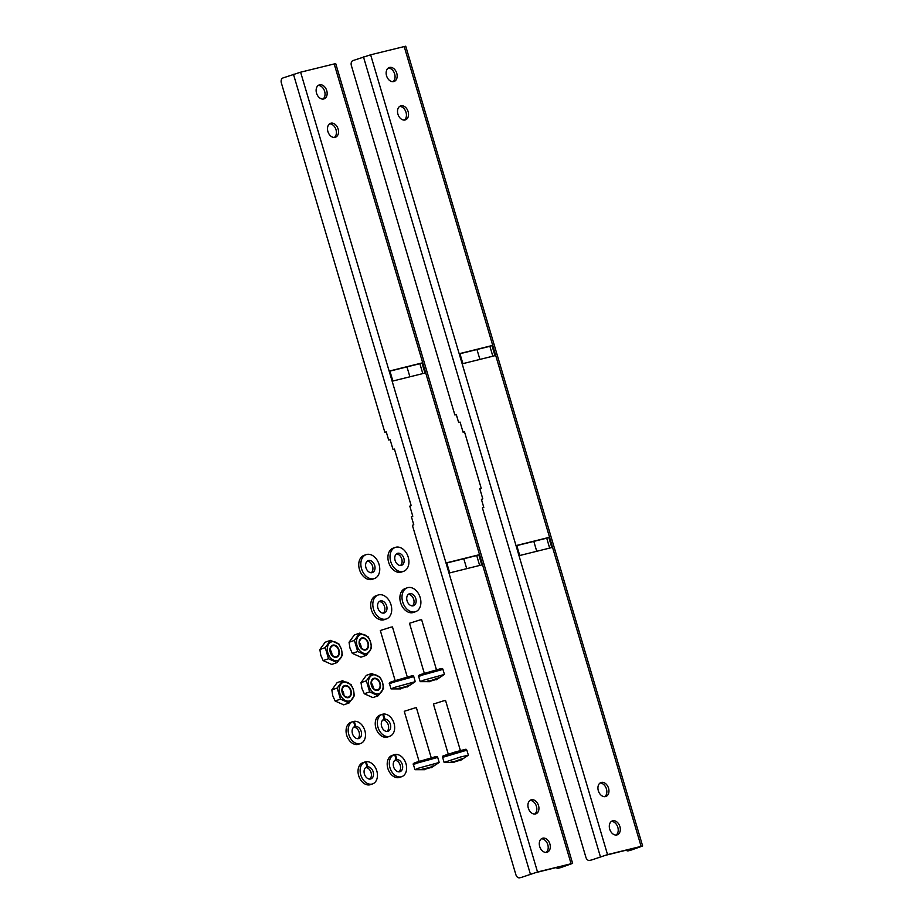 <?xml version="1.0" encoding="UTF-8"?>
<svg xmlns="http://www.w3.org/2000/svg" width="924" height="924" viewBox="0 0 924 924"><rect width="100%" height="100%" fill="white"/><g stroke="black" fill="none" stroke-linecap="round" stroke-linejoin="round"><path stroke-width="1.39" d="M638.981 847.008L605.439 855.335L592.076 859.828A4.216 2.957 76.1 0 1 591.891 859.874A4.216 2.957 76.1 0 1 591.707 859.921M626.114 850.207A4.216 2.957 -103.9 0 0 628.366 850.831A4.216 2.957 -103.9 0 0 628.539 850.773L639.05 847.135M456.306 414.633L454.874 414.992L351.374 65.581A4.216 2.957 -103.9 0 1 352.98 60.568L370.628 54.805L405.728 46.2L642.642 846.003L630.734 850.23A4.216 2.957 76.1 0 1 630.549 850.288A4.216 2.957 76.1 0 1 630.364 850.323M642.642 846.003L607.542 854.608L592.076 859.828M464.495 431.843L463.063 432.189L464.46 431.704L481.208 488.265L479.81 488.75L482.802 498.844L481.404 499.33L483.795 507.415L482.397 507.9L585.897 857.299A4.216 2.957 -103.9 0 0 589.708 860.429A4.216 2.957 -103.9 0 0 589.893 860.371M388.242 68.076A7.38 5.244 -109.1 0 1 394.513 73.527A7.38 5.244 -109.1 0 1 392.966 81.705M611.388 821.413A7.38 5.244 -109.1 0 1 617.671 826.876A7.38 5.244 -109.1 0 1 616.123 835.042M516.793 545.61L546.719 538.172L549.653 548.082M459.956 353.73L489.893 346.304L492.827 356.214M399.607 106.445A7.38 5.244 -109.1 0 1 405.879 111.908A7.38 5.244 -109.1 0 1 404.342 120.074M600.023 783.044A7.38 5.244 -109.1 0 1 606.294 788.507A7.38 5.244 -109.1 0 1 604.758 796.673M479.903 359.413L476.969 349.515M536.74 551.293L533.806 541.383M389.558 67.452A7.38 5.244 -109.1 0 1 396.696 73.031A7.38 5.244 -109.1 0 1 394.074 81.497A7.38 5.244 -109.1 0 1 386.694 76.242A7.38 5.244 -109.1 0 1 389.235 67.556A7.38 5.244 -109.1 0 1 389.558 67.452M612.716 820.801A7.38 5.244 -109.1 0 1 619.842 826.379A7.38 5.244 -109.1 0 1 617.22 834.846A7.38 5.244 -109.1 0 1 609.852 829.59A7.38 5.244 -109.1 0 1 612.393 820.893A7.38 5.244 -109.1 0 1 612.716 820.801M516.735 545.414L548.821 537.445L551.813 547.551L519.727 555.509L516.735 545.414M459.898 353.546L491.984 345.576L494.975 355.671L462.889 363.64L459.898 353.546M405.116 119.97A7.38 5.244 -109.1 0 1 397.99 114.391A7.38 5.244 -109.1 0 1 400.6 105.925A7.38 5.244 -109.1 0 1 400.924 105.833A7.38 5.244 -109.1 0 1 408.062 111.4A7.38 5.244 -109.1 0 1 405.44 119.866A7.38 5.244 -109.1 0 1 405.116 119.97M605.532 796.569A7.38 5.244 -109.1 0 1 598.406 790.99A7.38 5.244 -109.1 0 1 601.016 782.524A7.38 5.244 -109.1 0 1 601.351 782.42A7.38 5.244 -109.1 0 1 608.477 787.999A7.38 5.244 -109.1 0 1 605.855 796.465A7.38 5.244 -109.1 0 1 605.532 796.569M454.874 414.992L456.271 414.506L458.662 422.58L460.071 422.095L463.063 432.189M460.106 422.222L458.662 422.58M546.719 538.172L548.821 537.445M489.893 346.304L491.984 345.576M556.098 867.578A4.216 2.957 -103.9 0 0 558.35 868.202A4.216 2.957 -103.9 0 0 558.523 868.156L568.976 864.39L535.423 872.706L522.06 877.199A4.216 2.957 76.1 0 1 521.887 877.257A4.216 2.957 76.1 0 1 521.702 877.292M386.301 432.005L384.858 432.363L281.358 82.964A4.216 2.957 -103.9 0 1 282.963 77.951L300.612 72.188L335.712 63.571L572.626 863.374L560.718 867.613A4.216 2.957 76.1 0 1 560.533 867.659A4.216 2.957 76.1 0 1 560.348 867.705M572.626 863.374L537.525 871.979L522.06 877.199M394.479 449.214L393.047 449.572L394.444 449.087L411.192 505.636L409.794 506.121L412.785 516.227L411.388 516.712L413.779 524.786L412.381 525.271L515.881 874.681A4.216 2.957 -103.9 0 0 519.692 877.8A4.216 2.957 -103.9 0 0 519.877 877.742M318.226 85.447A7.38 5.244 -109.1 0 1 324.497 90.91A7.38 5.244 -109.1 0 1 322.961 99.076M541.383 838.796A7.38 5.244 -109.1 0 1 547.655 844.259A7.38 5.244 -109.1 0 1 546.107 852.425M446.777 562.982L476.703 555.555L479.648 565.465M389.94 371.113L419.877 363.686L422.811 373.585M329.591 123.828A7.38 5.244 -109.1 0 1 335.862 129.279A7.38 5.244 -109.1 0 1 334.326 137.457M530.006 800.427A7.38 5.244 -109.1 0 1 536.29 805.878A7.38 5.244 -109.1 0 1 534.742 814.044M409.898 376.796L406.964 366.886M466.724 568.664L463.79 558.754M319.542 84.835A7.38 5.244 -109.1 0 1 326.68 90.402A7.38 5.244 -109.1 0 1 324.058 98.868A7.38 5.244 -109.1 0 1 316.678 93.624A7.38 5.244 -109.1 0 1 319.219 84.927A7.38 5.244 -109.1 0 1 319.542 84.835M542.7 838.172A7.38 5.244 -109.1 0 1 549.826 843.751A7.38 5.244 -109.1 0 1 547.216 852.217A7.38 5.244 -109.1 0 1 539.835 846.962A7.38 5.244 -109.1 0 1 542.376 838.276A7.38 5.244 -109.1 0 1 542.7 838.172M446.719 562.785L478.805 554.827L481.797 564.922L449.711 572.892L446.719 562.785M389.882 370.917L421.979 362.959L424.971 373.053L392.873 381.023L389.882 370.917M335.1 137.341A7.38 5.244 -109.1 0 1 327.974 131.774A7.38 5.244 -109.1 0 1 330.584 123.308A7.38 5.244 -109.1 0 1 330.919 123.204A7.38 5.244 -109.1 0 1 338.045 128.782A7.38 5.244 -109.1 0 1 335.424 137.249A7.38 5.244 -109.1 0 1 335.1 137.341M535.516 813.94A7.38 5.244 -109.1 0 1 528.389 808.361A7.38 5.244 -109.1 0 1 531.011 799.895A7.38 5.244 -109.1 0 1 531.335 799.803A7.38 5.244 -109.1 0 1 538.461 805.381A7.38 5.244 -109.1 0 1 535.839 813.848A7.38 5.244 -109.1 0 1 535.516 813.94M384.858 432.363L386.255 431.878L388.658 439.963L390.055 439.478L393.047 449.572M390.09 439.605L388.658 439.963M476.703 555.555L478.805 554.827M419.877 363.686L421.979 362.959M448.256 754.123L433.425 704.065L443.693 700.808L445.553 700.461L460.383 750.531M453.719 761.711L453.88 762.462L444.109 762.404L460.695 756.941L468.376 755.22L460.221 760.579L459.921 759.84M460.048 760.279L453.834 762.092M452.679 762.462C454.377 762.508 454.342 762.416 452.564 762.219L450.947 762.046L452.344 761.561L453.961 761.722L462.381 758.65L461.134 759.667C459.794 760.799 459.829 760.891 461.261 759.921M419.08 761.364L404.25 711.295L414.518 708.05L416.389 707.703L431.219 757.772M424.555 768.953L424.717 769.704L415.038 769.692L418.318 768.225L439.2 762.462L431.046 767.821L430.746 767.082M423.504 769.704C425.202 769.738 425.167 769.657 423.388 769.449L421.771 769.288L430.503 767.278L431.751 766.262L433.206 765.892L431.97 766.908C430.619 768.04 430.653 768.121 432.086 767.163M430.884 767.521L424.67 769.334M424.324 673.342L409.494 623.273L419.762 620.016L421.621 619.681L436.451 669.75M429.799 680.919L429.96 681.681L420.281 681.658L423.562 680.203L444.444 674.428L436.29 679.798L435.989 679.059M428.748 681.669C430.445 681.716 430.411 681.635 428.632 681.427L427.015 681.254L428.413 680.769L430.03 680.942L438.45 677.87L437.214 678.886C435.862 680.018 435.897 680.099 437.329 679.128M436.116 679.486L429.903 681.311M395.149 680.584L380.318 630.514L390.586 627.257L392.457 626.922L407.288 676.992M400.623 688.161L400.785 688.911L391.106 688.9L394.386 687.444L415.269 681.669L407.126 687.029L406.826 686.289M399.572 688.911C401.27 688.957 401.235 688.877 399.457 688.669L397.84 688.495L406.583 686.486L407.819 685.469L409.274 685.111L408.038 686.128C406.687 687.26 406.722 687.341 408.154 686.37M406.953 686.728L400.739 688.553M407.288 587.791L405.197 588.519A12.647 8.997 70.9 0 0 400.589 602.644A12.647 8.997 70.9 0 0 413.49 612.427L415.581 611.7A12.647 8.997 70.9 0 0 420.189 597.574A12.647 8.997 70.9 0 0 407.288 587.791A12.647 8.997 70.9 0 0 402.691 601.917A12.647 8.997 70.9 0 0 415.581 611.7M408.385 594.317A6.329 4.505 -109.1 0 1 413.709 599.387A6.329 4.505 -109.1 0 1 412.393 605.901M407.068 600.831A6.329 4.505 -109.1 0 1 409.367 593.762A6.329 4.505 -109.1 0 1 415.812 598.66A6.329 4.505 -109.1 0 1 413.513 605.717A6.329 4.505 -109.1 0 1 407.068 600.831M395.322 547.401L393.231 548.128A12.647 8.997 70.9 0 0 388.623 562.254A12.647 8.997 70.9 0 0 401.524 572.025L403.626 571.298A12.647 8.997 70.9 0 0 408.223 557.172A12.647 8.997 70.9 0 0 395.322 547.401A12.647 8.997 70.9 0 0 390.725 561.515A12.647 8.997 70.9 0 0 403.626 571.298M396.419 553.926A6.329 4.505 -109.1 0 1 401.755 558.985A6.329 4.505 -109.1 0 1 400.438 565.5M395.102 560.429A6.329 4.505 -109.1 0 1 397.401 553.372A6.329 4.505 -109.1 0 1 403.846 558.258A6.329 4.505 -109.1 0 1 401.547 565.326A6.329 4.505 -109.1 0 1 395.102 560.429M378.124 595.033L376.022 595.761A12.647 8.997 70.9 0 0 371.413 609.886A12.647 8.997 70.9 0 0 384.315 619.658L386.417 618.93A12.647 8.997 70.9 0 0 391.014 604.804A12.647 8.997 70.9 0 0 378.124 595.033A12.647 8.997 70.9 0 0 373.515 609.159A12.647 8.997 70.9 0 0 386.417 618.93M379.21 601.559A6.329 4.505 -109.1 0 1 384.546 606.629A6.329 4.505 -109.1 0 1 383.229 613.132M377.893 608.073A6.329 4.505 -109.1 0 1 380.191 601.004A6.329 4.505 -109.1 0 1 386.648 605.901A6.329 4.505 -109.1 0 1 384.338 612.959A6.329 4.505 -109.1 0 1 377.893 608.073M366.158 554.631L364.056 555.359A12.647 8.997 70.9 0 0 359.448 569.484A12.647 8.997 70.9 0 0 372.349 579.267L374.451 578.539A12.647 8.997 70.9 0 0 379.048 564.414A12.647 8.997 70.9 0 0 366.158 554.631A12.647 8.997 70.9 0 0 361.55 568.757A12.647 8.997 70.9 0 0 374.451 578.539M367.244 561.157A6.329 4.505 -109.1 0 1 372.58 566.227A6.329 4.505 -109.1 0 1 371.263 572.741M365.927 567.671A6.329 4.505 -109.1 0 1 368.226 560.614A6.329 4.505 -109.1 0 1 374.682 565.5A6.329 4.505 -109.1 0 1 372.372 572.568A6.329 4.505 -109.1 0 1 365.927 567.671M393.867 754.85L391.857 755.543A11.596 8.247 70.9 0 0 388.126 769.276A11.596 8.247 70.9 0 0 399.665 777.384L401.767 776.657A11.596 8.247 70.9 0 0 406.029 763.859A11.596 8.247 70.9 0 0 395.414 754.458L394.698 754.665M394.906 760.267A6.329 4.505 -109.1 0 1 400.115 764.957A6.329 4.505 -109.1 0 1 398.925 771.852M395.414 754.458L396.927 759.54L395.322 759.978M396.927 759.54A6.329 4.505 -109.1 0 1 402.425 764.922A6.329 4.505 -109.1 0 1 400.034 771.679A6.329 4.505 -109.1 0 1 393.716 767.174A6.329 4.505 -109.1 0 1 395.888 759.724A6.329 4.505 -109.1 0 1 396.165 759.644L394.675 754.596A11.596 8.247 70.9 0 0 394.167 754.746A11.596 8.247 70.9 0 0 390.171 768.398A11.596 8.247 70.9 0 0 401.767 776.657M381.901 714.46L379.891 715.153A11.596 8.247 70.9 0 0 376.16 728.886A11.596 8.247 70.9 0 0 387.699 736.994L389.801 736.266A11.596 8.247 70.9 0 0 394.063 723.457A11.596 8.247 70.9 0 0 383.448 714.067L382.732 714.275M382.94 719.877A6.329 4.505 -109.1 0 1 388.149 724.555A6.329 4.505 -109.1 0 1 386.96 731.462M383.448 714.067L384.962 719.149L383.356 719.588M384.962 719.149A6.329 4.505 -109.1 0 1 390.459 724.531A6.329 4.505 -109.1 0 1 388.068 731.277A6.329 4.505 -109.1 0 1 381.751 726.784A6.329 4.505 -109.1 0 1 383.922 719.334A6.329 4.505 -109.1 0 1 384.199 719.242L382.709 714.194A11.596 8.247 70.9 0 0 382.201 714.344A11.596 8.247 70.9 0 0 378.205 728.008A11.596 8.247 70.9 0 0 389.801 736.266M364.691 762.092L362.682 762.785A11.596 8.247 70.9 0 0 358.951 776.518A11.596 8.247 70.9 0 0 370.489 784.626L372.591 783.899A11.596 8.247 70.9 0 0 376.853 771.09A11.596 8.247 70.9 0 0 366.239 761.699L365.523 761.907M365.731 767.509A6.329 4.505 -109.1 0 1 370.94 772.198A6.329 4.505 -109.1 0 1 369.75 779.094M366.239 761.699L367.752 766.781L366.147 767.22M367.752 766.781A6.329 4.505 -109.1 0 1 373.25 772.164A6.329 4.505 -109.1 0 1 370.859 778.92A6.329 4.505 -109.1 0 1 364.541 774.416A6.329 4.505 -109.1 0 1 366.713 766.966A6.329 4.505 -109.1 0 1 367.001 766.885L365.5 761.826A11.596 8.247 70.9 0 0 364.992 761.988A11.596 8.247 70.9 0 0 360.995 775.64A11.596 8.247 70.9 0 0 372.591 783.899M352.725 721.702L350.716 722.395A11.596 8.247 70.9 0 0 346.985 736.128A11.596 8.247 70.9 0 0 358.524 744.236L360.626 743.497A11.596 8.247 70.9 0 0 364.888 730.699A11.596 8.247 70.9 0 0 354.273 721.298L353.557 721.517M353.765 727.119A6.329 4.505 -109.1 0 1 358.974 731.796A6.329 4.505 -109.1 0 1 357.784 738.703M354.273 721.298L355.786 726.391L354.181 726.83M355.786 726.391A6.329 4.505 -109.1 0 1 361.284 731.773A6.329 4.505 -109.1 0 1 358.905 738.519A6.329 4.505 -109.1 0 1 352.575 734.026A6.329 4.505 -109.1 0 1 354.747 726.564A6.329 4.505 -109.1 0 1 355.035 726.483L353.534 721.436A11.596 8.247 70.9 0 0 353.026 721.586A11.596 8.247 70.9 0 0 349.029 735.25A11.596 8.247 70.9 0 0 360.626 743.497M371.436 683.148A5.798 4.123 -109.1 0 1 373.111 687.964M374.128 678.782A5.798 4.123 70.9 0 0 373.873 678.863A5.798 4.123 70.9 0 0 371.818 685.516A5.798 4.123 70.9 0 0 377.419 689.893A5.798 4.123 70.9 0 0 377.673 689.824A5.798 4.123 70.9 0 0 379.729 683.171A5.798 4.123 70.9 0 0 374.128 678.782M382.582 682.651A9.841 6.999 70.9 0 0 369.958 677.026A9.841 6.999 70.9 0 0 374.786 693.346A9.841 6.999 70.9 0 0 382.582 682.651M377.57 690.401A6.329 4.505 70.9 0 0 377.847 690.32A6.329 4.505 70.9 0 0 380.087 683.055A6.329 4.505 70.9 0 0 373.977 678.285A6.329 4.505 70.9 0 0 373.7 678.366A6.329 4.505 70.9 0 0 371.46 685.62A6.329 4.505 70.9 0 0 377.57 690.401M364.287 693.762L372.892 697.597L378.251 695.737L383.552 688.449L382.628 682.651L380.261 677.35L371.667 673.515L366.366 680.792L361.007 682.651L361.919 688.461L364.287 693.762L369.658 691.903L366.366 680.792M371.667 673.515L366.308 675.375L361.007 682.651M369.658 691.903L378.251 695.737M359.471 642.758A5.798 4.123 -109.1 0 1 361.145 647.562M362.162 638.392A5.798 4.123 70.9 0 0 361.908 638.472A5.798 4.123 70.9 0 0 359.852 645.125A5.798 4.123 70.9 0 0 365.454 649.503A5.798 4.123 70.9 0 0 365.708 649.422A5.798 4.123 70.9 0 0 367.764 642.769A5.798 4.123 70.9 0 0 362.162 638.392M359.702 633.125L368.295 636.948L370.663 642.261A9.841 6.999 70.9 0 0 357.992 636.636A9.841 6.999 70.9 0 0 362.82 652.945A9.841 6.999 70.9 0 0 370.616 642.261L371.587 648.059L366.285 655.335L360.926 657.195L352.333 653.372L349.965 648.071L349.041 642.261L354.342 634.984L359.702 633.125L354.4 640.401L349.041 642.261M365.604 650.011A6.329 4.505 70.9 0 0 365.881 649.919A6.329 4.505 70.9 0 0 368.122 642.665A6.329 4.505 70.9 0 0 362.012 637.883A6.329 4.505 70.9 0 0 361.734 637.976A6.329 4.505 70.9 0 0 359.494 645.229A6.329 4.505 70.9 0 0 365.604 650.011M354.4 640.401L357.692 651.512L352.333 653.372M357.692 651.512L366.285 655.335M342.273 690.39A5.798 4.123 -109.1 0 1 343.936 695.206M344.964 686.024A5.798 4.123 70.9 0 0 344.698 686.105A5.798 4.123 70.9 0 0 342.642 692.757A5.798 4.123 70.9 0 0 348.244 697.135A5.798 4.123 70.9 0 0 348.51 697.054A5.798 4.123 70.9 0 0 350.554 690.401A5.798 4.123 70.9 0 0 344.964 686.024M342.492 680.757L351.085 684.592L353.453 689.893A9.841 6.999 70.9 0 0 340.783 684.268A9.841 6.999 70.9 0 0 345.622 700.588A9.841 6.999 70.9 0 0 353.407 689.893L354.377 695.691L349.076 702.968L343.716 704.839L335.123 701.004L332.756 695.703L331.832 689.893L337.133 682.617L342.492 680.757L337.191 688.034L331.832 689.893M348.394 697.643A6.329 4.505 70.9 0 0 348.671 697.562A6.329 4.505 70.9 0 0 350.924 690.297A6.329 4.505 70.9 0 0 344.814 685.527A6.329 4.505 70.9 0 0 344.525 685.608A6.329 4.505 70.9 0 0 342.284 692.861A6.329 4.505 70.9 0 0 348.394 697.643M337.191 688.034L340.482 699.145L335.123 701.004M340.482 699.145L349.076 702.968M330.307 649.999A5.798 4.123 -109.1 0 1 331.97 654.804M332.998 645.633A5.798 4.123 70.9 0 0 332.732 645.714A5.798 4.123 70.9 0 0 330.688 652.367A5.798 4.123 70.9 0 0 336.278 656.745A5.798 4.123 70.9 0 0 336.544 656.664A5.798 4.123 70.9 0 0 338.6 650.011A5.798 4.123 70.9 0 0 332.998 645.633M341.441 649.503A9.841 6.999 70.9 0 0 328.817 643.878A9.841 6.999 70.9 0 0 333.656 660.186A9.841 6.999 70.9 0 0 341.441 649.503M336.428 657.241A6.329 4.505 70.9 0 0 336.717 657.16A6.329 4.505 70.9 0 0 338.958 649.907A6.329 4.505 70.9 0 0 332.848 645.125A6.329 4.505 70.9 0 0 332.571 645.206A6.329 4.505 70.9 0 0 330.318 652.471A6.329 4.505 70.9 0 0 336.428 657.241M323.157 660.614L331.751 664.437L337.11 662.577L342.411 655.301L341.487 649.491L339.12 644.19L330.526 640.367L325.236 647.643L319.866 649.503L320.79 655.312L323.157 660.614L328.517 658.743L325.236 647.643M330.526 640.367L325.167 642.226L319.866 649.503M328.517 658.743L337.11 662.577M628.539 850.773L630.734 850.23M404.181 46.477L641.083 846.28M370.628 54.805L607.542 854.608M363.478 56.93L600.392 856.721M558.523 868.156L560.718 867.613M334.165 63.86L571.067 863.651M300.612 72.188L537.525 871.979M293.462 74.301L530.376 874.104M451.235 754.227L462.566 750.727M466.874 750.173C464.703 749.11 469.958 748.232 455.278 751.963C438.634 757.38 443.797 755.37 442.619 757.357L466.874 750.173L468.376 755.22M460.949 759.008L461.134 759.667M452.367 761.561L452.564 762.219M417.163 762.023L434.684 756.918L428.771 759.482M416.828 763.178L437.71 757.414C437.537 756.513 436.659 756.317 435.065 756.837L417.105 762.034C413.779 762.993 412.554 763.848 413.444 764.598L416.828 763.178M423.192 768.803L423.388 769.449M431.774 766.25L431.97 766.908M422.395 673.989L439.928 668.895L434.014 671.459M422.06 675.144L442.942 669.38C442.781 668.491 441.903 668.295 440.309 668.803L422.349 674C419.022 674.959 417.798 675.825 418.688 676.576L422.06 675.144M428.436 680.78L428.632 681.427M437.017 678.228L437.214 678.886M393.231 681.231L410.753 676.137L404.839 678.701M392.896 682.386L413.779 676.622C413.617 675.733 412.739 675.536 411.145 676.045L393.185 681.242C389.847 682.201 388.623 683.055 389.512 683.806L392.896 682.386M399.272 688.01L399.457 688.669M407.842 685.469L408.038 686.128M589.708 860.429L591.891 859.874M628.366 850.831L630.549 850.288M519.692 877.8L521.887 877.257M558.35 868.202L560.533 867.659M442.619 757.357L444.109 762.404M413.444 764.598L414.934 769.646M437.71 757.414L439.2 762.462M418.688 676.576L420.177 681.623M442.942 669.38L444.444 674.428M389.512 683.806L391.014 688.865M413.779 676.622L415.269 681.669M392.677 755.255L394.167 754.746M380.711 714.864L382.201 714.344M363.502 762.496L364.992 761.988M351.536 722.106L353.026 721.586M373.873 678.863L372.176 679.452M377.673 689.824L375.976 690.413M361.908 638.472L360.21 639.061M365.708 649.422L364.01 650.011M344.698 686.105L343 686.694M348.51 697.054L346.8 697.643M332.732 645.714L331.035 646.303M336.544 656.664L334.846 657.253"/></g></svg>
